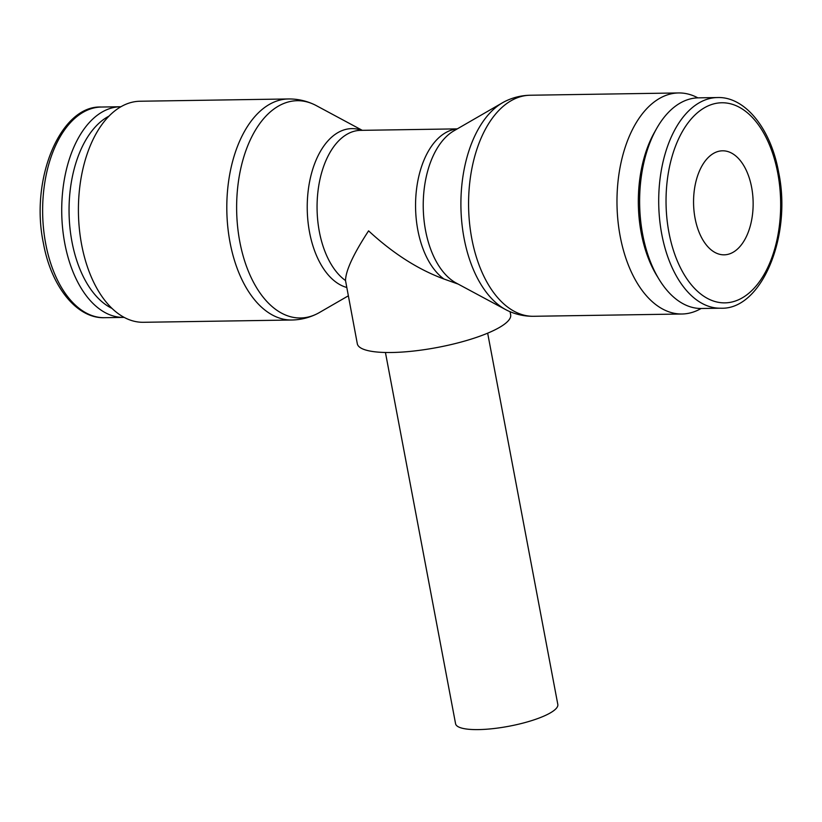<?xml version="1.0" encoding="UTF-8"?>
<svg xmlns="http://www.w3.org/2000/svg" width="822" height="822" viewBox="0 0 822 822"><rect width="100%" height="100%" fill="white"/><g stroke="black" fill="none" stroke-linecap="round" stroke-linejoin="round"><path stroke-width="1.23" d="M291.81 320.015L143.418 322.296A110.538 63.294 -90.9 0 1 79.364 228.896A110.538 63.294 -90.9 0 1 121.779 106.254A110.538 63.294 -90.9 0 1 140.017 101.24L288.409 98.959A110.538 63.294 -90.9 0 0 270.171 103.962A110.538 63.294 -90.9 0 0 230.026 242.387A110.538 63.294 -90.9 0 0 291.81 320.015C300.359 319.84 308.527 317.898 316.295 314.179A108.658 62.215 -90.9 0 1 239.798 241.699A108.658 62.215 -90.9 0 1 279.264 105.627A108.658 62.215 -90.9 0 1 313.059 104.034A108.658 62.215 -90.9 0 1 316.182 105.555L362.297 130.338M510.072 311.702L510.657 314.795A78.028 18.505 169.3 0 1 497.947 328.297A78.028 18.505 169.3 0 1 413.487 351.056A78.028 18.505 169.3 0 1 357.313 343.771L345.517 280.559C345.713 270.674 353.398 254.101 368.585 230.848C393.08 253.495 418.223 269.554 444.024 279.038L458.244 284.124M346.668 287.443A79.909 45.755 -90.9 0 1 309.555 232.307A79.909 45.755 -90.9 0 1 338.582 132.239A79.909 45.755 -90.9 0 1 361.67 130.349M533.591 316.285C525.042 316.388 516.822 314.692 508.941 311.219A108.658 62.215 -90.9 0 1 505.818 309.688L456.261 283.066A79.909 45.755 -90.9 0 1 425.56 230.52A79.909 45.755 -90.9 0 1 453.919 130.821L502.632 102.688A108.658 62.215 -90.9 0 1 503.537 102.175A108.658 62.215 -90.9 0 1 505.705 101.065C513.473 97.345 521.641 95.403 530.19 95.239A110.538 63.294 -90.9 0 0 511.952 100.243A110.538 63.294 -90.9 0 0 471.797 238.668A110.538 63.294 -90.9 0 0 533.591 316.285L681.983 314.004A110.538 63.294 -90.9 0 1 617.928 220.604A110.538 63.294 -90.9 0 1 660.343 97.962A110.538 63.294 -90.9 0 1 678.582 92.948A110.538 63.294 -90.9 0 1 697.857 97.859M505.818 309.688A108.658 62.215 -90.9 0 1 464.07 238.246A108.658 62.215 -90.9 0 1 502.632 102.688M701.094 308.507A110.538 63.294 -90.9 0 1 700.221 309A110.538 63.294 -90.9 0 1 681.983 314.004M124.143 317.384A105.339 60.314 -90.9 0 1 123.67 317.395A105.339 60.314 -90.9 0 1 62.626 228.393A105.339 60.314 -90.9 0 1 103.048 111.515A105.339 60.314 -90.9 0 1 120.423 106.747A105.339 60.314 -90.9 0 1 120.906 106.737M111.977 308.394A100.068 57.304 -90.9 0 1 69.079 213.535A100.068 57.304 -90.9 0 1 108.319 116.477A100.068 57.304 -90.9 0 1 109.018 116.097M717.411 97.551L698.33 97.849A105.339 60.314 89.1 0 0 680.955 102.627A105.339 60.314 89.1 0 0 656.665 128.448A105.339 60.314 89.1 0 0 658.987 279.203A105.339 60.314 89.1 0 0 701.577 308.497L720.658 308.209A105.339 60.314 89.1 0 1 661.772 234.239A105.339 60.314 89.1 0 1 700.036 102.329A105.339 60.314 89.1 0 1 717.411 97.551C744.742 96.421 770.759 128.191 778.609 172.117C792.223 236.52 761.306 310.213 720.658 308.209M487.662 333.177L557.819 704.454A52.022 12.34 169.3 0 1 549.343 713.455A52.022 12.34 169.3 0 1 493.036 728.631A52.022 12.34 169.3 0 1 455.583 723.771L385.436 352.494M348.261 295.869L319.368 312.555A108.658 62.215 -90.9 0 1 318.463 313.069A108.658 62.215 -90.9 0 1 316.295 314.179M695.073 218.303A52.022 29.787 -90.9 0 1 722.548 150.806A52.022 29.787 -90.9 0 1 751.627 187.324A52.022 29.787 -90.9 0 1 724.151 254.83A52.022 29.787 -90.9 0 1 695.073 218.303M656.665 128.448L654.518 132.25A100.068 57.304 89.1 0 0 656.716 275.462L658.987 279.203M345.517 280.559A78.028 44.676 -90.9 0 1 319.337 231.609A78.028 44.676 -90.9 0 1 347.675 133.894A78.028 44.676 -90.9 0 1 360.55 130.359L457.299 128.869M444.024 279.038A78.028 44.676 -90.9 0 1 417.833 230.098A78.028 44.676 -90.9 0 1 446.182 132.383A78.028 44.676 -90.9 0 1 457.176 128.941M123.67 317.395L104.589 317.693A105.339 60.314 -90.9 0 1 45.703 243.723A105.339 60.314 -90.9 0 1 83.967 111.813A105.339 60.314 -90.9 0 1 101.342 107.035L120.423 106.747M777.746 173.021A100.068 57.304 89.1 0 0 705.297 107.292A100.068 57.304 89.1 0 0 668.954 232.605A100.068 57.304 89.1 0 0 741.403 298.345A100.068 57.304 89.1 0 0 777.746 173.021M313.059 104.034C305.178 100.551 296.958 98.866 288.409 98.959M678.582 92.948L530.19 95.239M104.589 317.693C77.258 318.823 51.241 287.053 43.391 243.137C29.777 178.723 60.694 105.031 101.342 107.035"/></g></svg>
